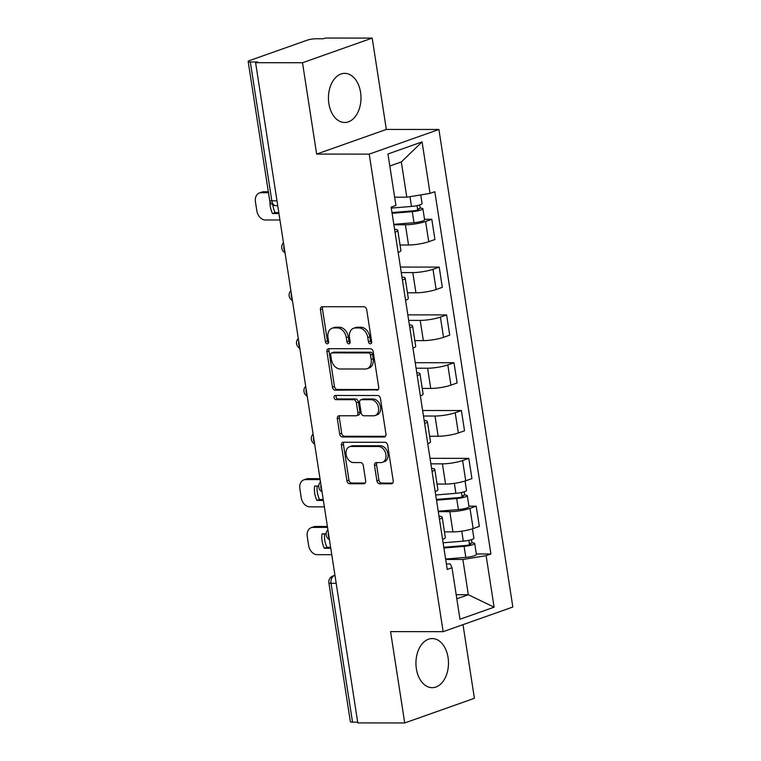 <?xml version="1.0" encoding="UTF-8"?>
<svg xmlns="http://www.w3.org/2000/svg" width="761" height="761" viewBox="0 0 761 761"><rect width="100%" height="100%" fill="white"/><g stroke="black" fill="none" stroke-linecap="round" stroke-linejoin="round"><path stroke-width="1.14" d="M370.369 343.829A2.159 1.579 -109.5 0 0 370.769 343.763A2.159 1.579 -109.5 0 0 371.663 341.727L366.716 309.765A3.092 2.254 -109.5 0 0 363.939 306.75L322.284 306.712A3.092 2.254 -109.5 0 0 321.722 306.807A3.092 2.254 -109.5 0 0 320.438 309.717L325.385 341.679A2.159 1.579 -109.5 0 0 327.335 343.791A2.159 1.579 -109.5 0 0 327.725 343.725A2.159 1.579 -109.5 0 0 328.628 341.679L327.981 337.551A9.893 7.21 -109.5 0 1 332.091 328.229A9.893 7.21 -109.5 0 1 333.898 327.924L337.37 327.934A9.893 7.21 -109.5 0 1 346.265 337.57L346.902 341.699A2.159 1.579 -109.5 0 0 348.852 343.81A2.159 1.579 -109.5 0 0 349.251 343.744A2.159 1.579 -109.5 0 0 350.146 341.708L349.508 337.57A9.893 7.21 -109.5 0 1 353.618 328.257A9.893 7.21 -109.5 0 1 355.416 327.953L358.888 327.953A9.893 7.21 -109.5 0 1 367.782 337.589L368.429 341.727A2.159 1.579 -109.5 0 0 370.369 343.829M448.058 657.514A24.552 16.276 90.1 0 0 432.229 638.565A24.552 16.276 90.1 0 0 416.362 668.719A24.552 16.276 90.1 0 0 432.181 687.678A24.552 16.276 90.1 0 0 448.058 657.514M360.562 92.319A24.552 16.276 90.1 0 0 344.733 73.37A24.552 16.276 90.1 0 0 328.866 103.534A24.552 16.276 90.1 0 0 344.685 122.483A24.552 16.276 90.1 0 0 360.562 92.319M376.885 480.781A3.092 2.254 -109.5 0 0 379.663 483.787L391.344 483.806A3.092 2.254 -109.5 0 0 391.915 483.711A3.092 2.254 -109.5 0 0 393.199 480.8L387.701 445.299A3.092 2.254 -109.5 0 0 384.923 442.284L343.268 442.246A3.092 2.254 -109.5 0 0 342.707 442.341A3.092 2.254 -109.5 0 0 341.423 445.252L346.911 480.752A3.092 2.254 -109.5 0 0 349.699 483.758L363.806 483.777A3.092 2.254 -109.5 0 0 364.376 483.682A3.092 2.254 -109.5 0 0 365.661 480.771L363.301 465.58A3.092 2.254 -109.5 0 0 360.524 462.564L353.523 462.555A8.266 6.021 -109.5 0 1 346.293 455.516A8.266 6.021 -109.5 0 1 349.527 446.717A8.266 6.021 -109.5 0 1 351.03 446.46L378.455 446.488A8.266 6.021 -109.5 0 1 385.684 453.527A8.266 6.021 -109.5 0 1 382.46 462.327A8.266 6.021 -109.5 0 1 380.947 462.583L376.381 462.583A3.092 2.254 -109.5 0 0 375.81 462.678A3.092 2.254 -109.5 0 0 374.526 465.589L376.885 480.781L378.911 480.058A3.092 2.254 -109.5 0 0 381.689 483.073L392.733 483.083M316.652 154.083L386.341 129.437L372.196 38.098L302.507 62.744L316.652 154.083L369.218 154.131L443.149 631.668L390.574 631.611L404.719 722.95L357.803 722.902L255.601 62.697L257.627 61.974L250.321 61.974L271.82 200.818A6.297 4.176 90.1 0 0 275.872 205.679L277.736 205.679M302.507 62.744L255.601 62.697M376.866 390.241A3.092 2.254 -109.5 0 0 377.427 390.146A3.092 2.254 -109.5 0 0 378.712 387.235L373.213 351.734A3.092 2.254 -109.5 0 0 370.436 348.719L328.781 348.681A3.092 2.254 -109.5 0 0 328.219 348.776A3.092 2.254 -109.5 0 0 326.935 351.687L332.433 387.187A3.092 2.254 -109.5 0 0 335.211 390.193L377.922 389.86M380.452 398.517L385.951 434.017A3.092 2.254 -109.5 0 1 384.666 436.928A3.092 2.254 -109.5 0 1 384.105 437.023L342.45 436.976A3.092 2.254 -109.5 0 1 339.672 433.97L337.323 418.778A3.092 2.254 -109.5 0 1 338.607 415.867A3.092 2.254 -109.5 0 1 339.168 415.772L356.062 415.782A3.092 2.254 -109.5 0 0 356.624 415.687A3.092 2.254 -109.5 0 0 357.908 412.776L356.348 402.702A3.092 2.254 -109.5 0 0 353.57 399.687L335.981 399.668A2.159 1.579 -109.5 0 1 334.089 397.832A2.159 1.579 -109.5 0 1 334.935 395.53A2.159 1.579 -109.5 0 1 335.335 395.463L377.675 395.501A3.092 2.254 -109.5 0 1 380.452 398.517M372.196 38.098L325.289 38.05L323.254 38.773L315.948 38.763A6.297 1.075 -8.8 0 0 307.168 40.19L249.675 60.528A6.297 1.075 -8.8 0 0 248.162 61.498A6.297 1.075 -8.8 0 0 250.321 61.974M386.341 129.437L438.907 129.484L512.838 607.021L443.149 631.668M404.719 722.95L474.407 698.303L463.002 624.648M357.689 722.179L352.524 722.179A6.297 1.075 171.2 0 1 350.364 721.704L328.876 582.859A6.297 1.075 -8.8 0 0 331.035 583.335L352.524 722.179M394.569 229.28A14.478 2.483 171.2 0 1 397.775 230.317A14.478 2.483 171.2 0 1 395.035 232.276M400.048 244.994L408.533 245.004A14.478 2.483 -8.8 0 0 428.728 241.703L425.599 221.48A14.478 2.483 171.2 0 1 405.404 224.771L393.875 224.761M425.599 221.48L431.791 219.282L424.514 219.282M398.165 252.5A14.478 2.483 -8.8 0 0 400.904 250.55L397.775 230.317M428.728 241.703L434.921 239.515L431.791 219.282M401.97 277.099A14.478 2.483 171.2 0 1 405.175 278.126A14.478 2.483 171.2 0 1 402.436 280.086M400.419 267.063L439.192 267.101L432.999 269.289A14.478 2.483 171.2 0 1 412.804 272.59L401.275 272.571M405.565 300.319A14.478 2.483 -8.8 0 0 408.305 298.36L405.175 278.126M407.449 292.804L415.934 292.814A14.478 2.483 -8.8 0 0 436.129 289.522L442.322 287.325L439.192 267.101M409.38 324.909A14.478 2.483 171.2 0 1 412.576 325.946A14.478 2.483 171.2 0 1 409.837 327.905M407.82 314.873L446.593 314.911L440.4 317.109A14.478 2.483 171.2 0 1 420.205 320.4L408.676 320.391M412.966 348.129A14.478 2.483 -8.8 0 0 415.706 346.179L412.576 325.946M414.85 340.624L423.344 340.633A14.478 2.483 -8.8 0 0 443.53 337.332L449.722 335.144L446.593 314.911M416.781 372.728A14.478 2.483 171.2 0 1 419.977 373.756A14.478 2.483 171.2 0 1 417.237 375.715M415.221 362.693L453.994 362.731L447.801 364.919A14.478 2.483 171.2 0 1 427.606 368.219L416.077 368.2M420.376 395.948A14.478 2.483 -8.8 0 0 423.106 393.989L419.977 373.756M422.25 388.433L430.745 388.443A14.478 2.483 -8.8 0 0 450.931 385.152L457.133 382.954L453.994 362.731M424.181 420.538A14.478 2.483 171.2 0 1 427.378 421.575A14.478 2.483 171.2 0 1 424.648 423.535M422.631 410.502L461.404 410.54L455.202 412.738A14.478 2.483 171.2 0 1 435.016 416.029L423.477 416.02M427.777 443.758A14.478 2.483 -8.8 0 0 430.517 441.808L427.378 421.575M429.651 436.253L438.146 436.262A14.478 2.483 -8.8 0 0 458.331 432.961L464.533 430.774L461.404 410.54M431.582 468.357A14.478 2.483 171.2 0 1 434.778 469.385A14.478 2.483 171.2 0 1 432.048 471.344M430.032 458.322L468.805 458.36L462.602 460.548A14.478 2.483 171.2 0 1 442.417 463.849L430.878 463.83M435.178 491.577A14.478 2.483 -8.8 0 0 437.917 489.618L434.778 469.385M437.052 484.063L445.546 484.072A14.478 2.483 -8.8 0 0 465.732 480.781L471.934 478.583L468.805 458.36M438.983 516.167A14.478 2.483 171.2 0 1 442.189 517.204A14.478 2.483 171.2 0 1 439.449 519.164M468.928 506.17L476.205 506.17L470.003 508.367A14.478 2.483 171.2 0 1 449.818 511.658L438.288 511.649M442.579 539.387A14.478 2.483 -8.8 0 0 445.318 537.437L442.189 517.204M444.453 531.882L452.947 531.891A14.478 2.483 -8.8 0 0 473.142 528.591L479.335 526.403L476.205 506.17M394.636 197.185L406.793 197.194L401.332 161.941L389.813 166.022M456.809 598.802L468.329 594.731L462.878 559.478L486.136 555.682L494.108 607.173L459.977 619.245L452.005 567.754L447.23 569.447L391.144 207.154L395.92 205.47L387.948 153.979L422.079 141.907L430.051 193.399L406.793 197.194M486.136 555.682L490.912 553.998L434.826 191.705L430.051 193.399M369.218 154.131L438.907 129.484M456.181 594.712L468.329 594.731L494.108 607.173M446.374 563.93L450.284 563.93L452.005 567.754M462.878 559.478L445.689 559.459M476.329 553.979L490.912 553.998M422.079 141.907L401.332 161.941M371.587 342.859A2.159 1.579 -109.5 0 1 370.455 341.004L369.817 336.866A9.893 7.21 -109.5 0 0 360.923 327.23L358.888 327.953M353.618 328.257L355.644 327.534A9.893 7.21 -109.5 0 1 357.451 327.23L360.923 327.23M332.091 328.229L334.127 327.515A9.893 7.21 -109.5 0 1 335.934 327.211L339.406 327.211A9.893 7.21 -109.5 0 1 348.3 336.847L348.938 340.985A2.159 1.579 -109.5 0 0 350.07 342.83M322.93 306.712A3.092 2.254 -109.5 0 0 322.464 308.995L327.42 340.966A2.159 1.579 -109.5 0 0 328.552 342.811M329.427 348.681A3.092 2.254 -109.5 0 0 328.961 350.964L334.46 386.464A3.092 2.254 -109.5 0 0 337.237 389.48L378.255 389.518M370.483 355.035A2.159 1.579 -109.5 0 0 368.543 352.933L331.977 352.895A2.159 1.579 -109.5 0 0 331.587 352.961A2.159 1.579 -109.5 0 0 330.683 354.997L331.358 359.363A9.893 7.21 -109.5 0 0 340.253 368.99L365.251 369.018A9.893 7.21 -109.5 0 0 367.059 368.714A9.893 7.21 -109.5 0 0 371.159 359.401L370.483 355.035L372.519 354.322A2.159 1.579 -109.5 0 0 370.569 352.21L368.543 352.933M331.587 352.961L333.613 352.238A2.159 1.579 -109.5 0 1 334.012 352.172L370.569 352.21M367.059 368.714L369.085 367.991A9.893 7.21 -109.5 0 0 373.194 358.678L371.159 359.401M372.519 354.322L373.194 358.678M385.494 436.3L344.486 436.262L342.45 436.976M339.806 415.772A3.092 2.254 -109.5 0 0 339.349 418.055L341.708 433.247A3.092 2.254 -109.5 0 0 344.486 436.262M356.624 415.687L358.659 414.973A3.092 2.254 -109.5 0 0 359.943 412.062L358.383 401.979A3.092 2.254 -109.5 0 0 355.596 398.973L338.017 398.954L335.981 399.668M336.257 395.463A2.159 1.579 -109.5 0 0 336.352 397.718A2.159 1.579 -109.5 0 0 338.017 398.954M373.594 415.801A8.266 6.021 -109.5 0 0 375.097 415.544A8.266 6.021 -109.5 0 0 378.331 406.745A8.266 6.021 -109.5 0 0 371.102 399.706L361.437 399.696A3.092 2.254 -109.5 0 0 360.876 399.791A3.092 2.254 -109.5 0 0 359.592 402.702L361.152 412.785A3.092 2.254 -109.5 0 0 363.929 415.791L373.594 415.801M375.097 415.544L377.133 414.831A8.266 6.021 -109.5 0 0 380.357 406.022A8.266 6.021 -109.5 0 0 373.128 398.992L371.102 399.706M360.876 399.791L362.902 399.078A3.092 2.254 -109.5 0 1 363.473 398.983L373.128 398.992M377.018 462.583A3.092 2.254 -109.5 0 0 376.562 464.866L378.911 480.058M382.46 462.327L384.486 461.613A8.266 6.021 -109.5 0 0 387.72 452.814A8.266 6.021 -109.5 0 0 380.49 445.775L378.455 446.488M349.527 446.717L351.553 446.003A8.266 6.021 -109.5 0 1 353.066 445.746L380.49 445.775M343.905 442.246A3.092 2.254 -109.5 0 0 343.449 444.529L348.947 480.029A3.092 2.254 -109.5 0 0 351.725 483.045L365.204 483.054M391.982 212.557L413.756 210.768A3.776 0.647 -8.8 0 0 418.845 209.38A3.776 0.647 -8.8 0 0 417.551 209.094L420.186 208.162A7.867 1.351 -8.8 0 1 422.888 208.752L424.6 219.786A7.867 1.351 -8.8 0 1 414.003 222.688L393.808 224.343M392.096 213.308L412.291 211.653A7.867 1.351 -8.8 0 0 422.888 208.752M278.954 213.556L272.476 213.546A19.672 14.345 -109.5 0 1 270.003 201.627M417.009 205.622L417.694 210.046M268.471 192.704L261.09 192.695A9.446 6.887 -109.5 0 0 259.368 192.99A9.446 6.887 -109.5 0 0 255.439 201.884L256.818 210.778A9.446 6.887 -109.5 0 0 265.313 219.977L279.953 219.986M391.297 208.095L411.482 206.44A7.867 1.351 -8.8 0 0 422.079 203.539L420.747 194.911M278.811 212.614L275.111 212.614L272.476 213.546M272.838 204.89A19.672 14.345 -109.5 0 0 275.111 212.614M259.368 192.99L262.003 192.057A9.446 6.887 70.5 0 1 263.734 191.762L261.09 192.695M268.329 191.772L263.734 191.762M419.692 204.928L420.186 208.162M436.395 499.444L458.17 497.656A3.776 0.647 -8.8 0 0 463.259 496.267A3.776 0.647 -8.8 0 0 461.965 495.982L464.6 495.05A7.867 1.351 -8.8 0 1 467.302 495.639L469.014 506.674A7.867 1.351 -8.8 0 1 458.417 509.575L438.222 511.23M436.51 500.196L456.705 498.541A7.867 1.351 -8.8 0 0 467.302 495.639M318.716 486.032L314.654 486.032A19.672 14.345 -109.5 0 0 316.88 500.434L323.368 500.443M461.423 492.51L462.108 496.933M320.134 479.601L305.503 479.582A9.446 6.887 -109.5 0 0 303.782 479.877A9.446 6.887 -109.5 0 0 299.853 488.771L301.232 497.665A9.446 6.887 -109.5 0 0 309.727 506.864L324.357 506.874M435.701 494.983L455.896 493.328A7.867 1.351 -8.8 0 0 466.493 490.426L465.038 481.019M323.216 499.501L319.525 499.501L316.88 500.434M317.166 486.032A19.672 14.345 -109.5 0 0 319.525 499.501M303.782 479.877L306.417 478.945A9.446 6.887 70.5 0 1 308.148 478.65L305.503 479.582M319.991 478.659L308.148 478.65M464.105 491.806L464.6 495.05M443.796 547.254L465.57 545.475A3.776 0.647 -8.8 0 0 470.659 544.077A3.776 0.647 -8.8 0 0 469.366 543.801L472.001 542.859A7.867 1.351 -8.8 0 1 474.702 543.459L476.415 554.493A7.867 1.351 -8.8 0 1 465.818 557.385L445.623 559.04M443.91 548.006L464.105 546.35A7.867 1.351 -8.8 0 0 474.702 543.459M326.117 533.851L322.055 533.842A19.672 14.345 -109.5 0 0 324.291 548.253L330.769 548.253M468.824 540.32L469.508 544.743M327.544 527.411L312.904 527.402A9.446 6.887 -109.5 0 0 311.182 527.687A9.446 6.887 -109.5 0 0 307.254 536.591L308.633 545.475A9.446 6.887 -109.5 0 0 317.128 554.674L331.767 554.693M443.111 542.802L463.297 541.147A7.867 1.351 -8.8 0 0 473.894 538.246L472.438 528.828M330.626 547.321L326.926 547.311L324.291 548.253M324.576 533.842A19.672 14.345 -109.5 0 0 326.926 547.311M311.182 527.687L313.817 526.755A9.446 6.887 70.5 0 1 315.549 526.469L312.904 527.402M327.392 526.479L315.549 526.469M471.506 539.625L472.001 542.859M334.983 575.468L334.146 575.763A6.297 4.176 90.1 0 0 331.035 583.335L336.2 583.335M335.021 575.763L334.146 575.763A6.297 4.585 70.5 0 0 332.995 575.963A6.297 6.297 0 0 0 328.876 582.859M465.732 480.781L462.602 460.548M458.331 432.961L455.202 412.738M450.931 385.152L447.801 364.919M443.53 337.332L440.4 317.109M436.129 289.522L432.999 269.289M473.142 528.591L470.003 508.367M452.947 531.891L449.818 511.658M445.546 484.072L442.417 463.849M438.146 436.262L435.016 416.029M430.745 388.443L427.606 368.219M423.344 340.633L420.205 320.4M415.934 292.814L412.804 272.59M408.533 245.004L405.404 224.771M283.939 245.746A6.297 4.176 90.1 0 0 284.785 251.216M291.339 293.565A6.297 4.176 90.1 0 0 292.186 299.035M298.74 341.375A6.297 4.176 90.1 0 0 299.587 346.845M306.141 389.194A6.297 4.176 90.1 0 0 306.987 394.664M313.542 437.004A6.297 4.176 90.1 0 0 314.388 442.474M320.942 484.824A6.297 4.176 90.1 0 0 321.789 490.293M328.352 532.633A6.297 4.176 90.1 0 0 329.199 538.103M276.985 200.818L271.82 200.818A6.297 1.075 -8.8 0 1 269.66 200.343A6.297 6.297 0 0 0 275.872 205.679M369.817 336.866L367.782 337.589M357.451 327.23L355.416 327.953M348.938 340.985L346.902 341.699M348.3 336.847L346.265 337.57M339.406 327.211L337.37 327.934M335.934 327.211L333.898 327.924M327.42 340.966L325.385 341.679M322.464 308.995L320.438 309.717M370.455 341.004L368.429 341.727M337.237 389.48L335.211 390.193M334.46 386.464L332.433 387.187M328.961 350.964L326.935 351.687M334.012 352.172L331.977 352.895M385.171 436.643L384.105 437.023M341.708 433.247L339.672 433.97M339.349 418.055L337.323 418.778M359.943 412.062L357.908 412.776M358.383 401.979L356.348 402.702M355.596 398.973L353.57 399.687M363.473 398.983L361.437 399.696M376.562 464.866L374.526 465.589M353.066 445.746L351.03 446.46M364.871 483.397L363.806 483.777M351.725 483.045L349.699 483.758M348.947 480.029L346.911 480.752M343.449 444.529L341.423 445.252M392.41 483.425L391.344 483.806M381.689 483.073L379.663 483.787M412.291 211.653L414.003 222.688M409.97 196.671L411.482 206.44M456.705 498.541L458.417 509.575M454.355 483.359L455.896 493.328M464.105 546.35L465.818 557.385M461.756 531.168L463.297 541.147M283.482 242.807A6.297 6.297 0 0 0 285.023 252.747M290.883 290.626A6.297 6.297 0 0 0 292.424 300.557M298.283 338.436A6.297 6.297 0 0 0 299.824 348.376M305.684 386.255A6.297 6.297 0 0 0 307.225 396.186M313.085 434.065A6.297 6.297 0 0 0 314.626 444.005M320.495 481.884A6.297 6.297 0 0 0 322.027 491.815M327.896 529.694A6.297 6.297 0 0 0 329.427 539.635M332.995 575.963L334.945 575.268M269.66 200.343L248.162 61.498"/></g></svg>
